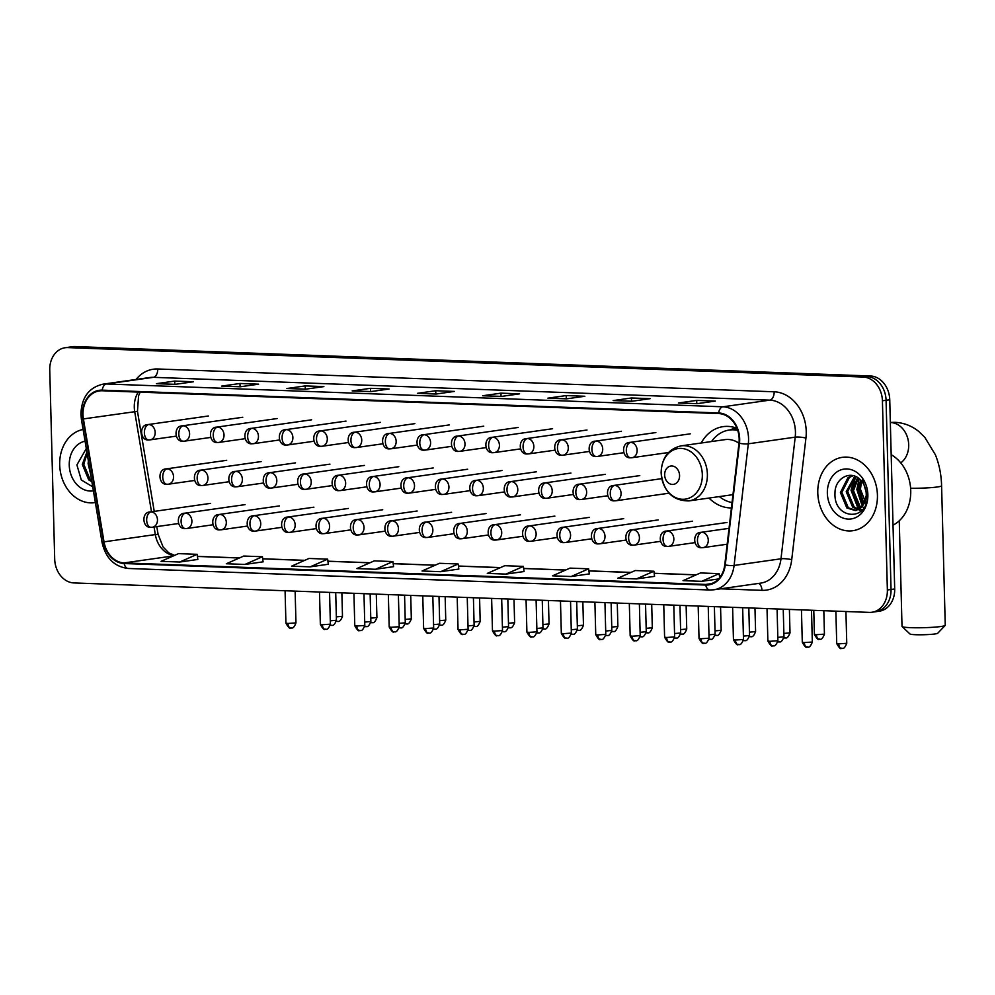 <?xml version="1.0" encoding="UTF-8"?>
<svg xmlns="http://www.w3.org/2000/svg" width="995" height="995" viewBox="0 0 995 995"><rect width="100%" height="100%" fill="white"/><g stroke="black" fill="none" stroke-linecap="round" stroke-linejoin="round"><path stroke-width="1.49" d="M709 498.047A40.919 32.773 -98.1 0 0 731.424 507.923M736.984 428.31A40.919 32.773 -98.1 0 0 723.154 426.631A40.919 32.773 -98.1 0 0 701.189 443.011M871.981 612.248L879.306 611.204A23.171 18.544 -98.1 0 0 894.692 588.953L889.741 399.766A23.171 18.544 -98.1 0 0 870.488 375.998L75.11 346.558A23.171 18.544 -98.1 0 0 72.461 346.695L68.804 347.218A23.171 18.544 -98.1 0 1 71.453 347.081A23.171 18.544 -98.1 0 0 68.804 347.218L65.135 347.74A23.171 18.544 -98.1 0 0 49.75 369.978L54.7 559.178A23.171 18.544 -98.1 0 0 73.953 582.933L869.332 612.385A23.171 18.544 -98.1 0 0 871.981 612.248A23.171 18.544 -98.1 0 0 887.366 589.998L882.416 400.798A23.171 18.544 -98.1 0 0 863.162 377.043L67.784 347.603A23.171 18.544 -98.1 0 0 65.135 347.74M863.162 377.043L866.832 376.52L71.453 347.081L866.832 376.52A23.171 18.544 -98.1 0 1 886.072 400.276A23.171 18.544 -98.1 0 0 866.832 376.52L870.488 375.998M887.366 589.998L891.035 589.475L886.072 400.276L891.035 589.475A23.171 18.544 -98.1 0 1 875.65 611.726A23.171 18.544 -98.1 0 0 891.035 589.475L894.692 588.953M59.688 464.852A37.064 29.676 -98.1 0 0 94.724 502.649A37.064 29.676 -98.1 0 0 95.358 502.55A37.064 29.676 -98.1 0 1 94.724 502.649A37.064 29.676 -98.1 0 1 59.688 464.852A37.064 29.676 -98.1 0 1 83.095 429.467A37.064 29.676 -98.1 0 0 59.688 464.852M817.778 492.911A37.064 29.676 -98.1 0 0 852.814 530.721A37.064 29.676 -98.1 0 0 877.428 495.124A37.064 29.676 -98.1 0 0 842.392 457.327A37.064 29.676 -98.1 0 0 817.778 492.911A37.064 29.676 -98.1 0 0 852.814 530.721A37.064 29.676 -98.1 0 0 877.428 495.124A37.064 29.676 -98.1 0 0 842.392 457.327A37.064 29.676 -98.1 0 0 817.778 492.911M82.995 414.641A24.713 19.788 81.9 0 1 99.4 390.911A24.713 19.788 81.9 0 1 102.236 390.761L718.651 413.572A24.713 19.788 81.9 0 1 738.986 443.185L724.77 564.824A24.713 19.788 81.9 0 1 708.552 584.289A24.713 19.788 81.9 0 1 705.716 584.438L124.151 562.909A24.713 19.788 81.9 0 1 104.027 541.852L83.406 418.92A24.713 19.788 81.9 0 1 82.995 414.641M82.498 414.616A25.323 20.286 -98.1 0 0 82.921 419.007L103.542 541.939A25.323 20.286 -98.1 0 0 124.164 563.531L705.741 585.06A25.323 20.286 -98.1 0 0 725.268 564.949L739.484 443.31A25.323 20.286 -98.1 0 0 718.639 412.962L102.211 390.139A25.323 20.286 -98.1 0 0 82.498 414.616M697.022 403.684L715.343 401.084L696.699 400.4L678.391 403L697.022 403.684M679.025 403A6.181 3.657 92.1 0 0 678.777 402.975A6.181 3.657 92.1 0 0 678.391 403M696.786 403.647L696.699 400.4M631.775 401.271L650.096 398.672L631.452 397.975L613.144 400.587L631.775 401.271M613.778 400.587A6.181 3.657 92.1 0 0 613.529 400.562A6.181 3.657 92.1 0 0 613.144 400.587M631.539 401.234L631.452 397.975M566.541 398.858L584.849 396.259L566.217 395.562L547.897 398.162L566.541 398.858M548.531 398.174A6.181 3.657 92.1 0 0 548.282 398.149A6.181 3.657 92.1 0 0 547.897 398.162M566.292 398.808L566.217 395.562M501.293 396.445L519.601 393.846L500.97 393.149L482.65 395.749L501.293 396.445M483.284 395.749A6.181 3.657 92.1 0 0 483.035 395.736A6.181 3.657 92.1 0 0 482.65 395.749M501.045 396.396L500.97 393.149M175.058 384.368L193.378 381.769L174.734 381.073L156.414 383.672L175.058 384.368M157.061 383.684A6.181 3.657 92.1 0 0 156.812 383.66A6.181 3.657 92.1 0 0 156.414 383.672M174.821 384.319L174.734 381.073M240.305 386.781L258.625 384.182L239.982 383.485L221.661 386.097L240.305 386.781M222.308 386.097A6.181 3.657 92.1 0 0 222.059 386.072A6.181 3.657 92.1 0 0 221.661 386.097M240.069 386.732L239.982 383.485M305.552 389.194L323.872 386.595L305.229 385.911L286.908 388.51L305.552 389.194M287.543 388.51A6.181 3.657 92.1 0 0 287.294 388.485A6.181 3.657 92.1 0 0 286.908 388.51M305.316 389.157L305.229 385.911M370.799 391.607L389.12 389.008L370.476 388.324L352.155 390.923L370.799 391.607M352.79 390.923A6.181 3.657 92.1 0 0 352.541 390.898A6.181 3.657 92.1 0 0 352.155 390.923M370.563 391.57L370.476 388.324M436.046 394.032L454.367 391.421L435.723 390.736L417.402 393.336L436.046 394.032M418.037 393.336A6.181 3.657 92.1 0 0 417.788 393.311A6.181 3.657 92.1 0 0 417.402 393.336M435.81 393.983L435.723 390.736M571.192 576.515L588.642 568.804L569.998 568.12L552.548 575.831L571.192 576.515L589.314 573.904M636.427 578.928L654.573 576.354L653.889 571.229L635.245 570.533L617.795 578.244L636.427 578.928L653.889 571.229M701.674 581.341L719.136 573.642L700.492 572.946L683.043 580.657L701.674 581.341L718.552 578.953M375.451 569.277L392.901 561.566L374.257 560.869L356.807 568.58L375.451 569.277L393.585 566.665M310.204 566.851L327.653 559.153L309.01 558.456L291.56 566.167L310.204 566.851L328.338 564.252M244.957 564.439L262.406 556.74L243.763 556.043L226.313 563.755L244.957 564.439L263.09 561.827M179.709 562.026L197.843 559.451L197.159 554.314L178.528 553.63L161.066 561.342L179.709 562.026L197.159 554.314M505.945 574.103L524.079 571.528L523.395 566.391L504.751 565.707L487.301 573.406L505.945 574.103L523.395 566.391M440.698 571.69L458.148 563.978L439.504 563.294L422.054 570.993L440.698 571.69L458.832 569.078M458.148 563.978L458.832 569.115M392.901 561.566L393.585 566.69M327.653 559.153L328.338 564.277M262.406 556.74L263.09 561.864M588.642 568.804L589.326 573.941M719.136 573.642L719.671 577.66M90.62 474.304L88.12 463.645L88.368 460.847M91.876 481.779L88.754 479.913L82.299 464.466L86.901 452.14M91.702 480.759L90.197 479.714L83.754 464.267L87.137 453.496M85.073 441.195A25.173 20.161 -98.1 0 0 69.252 465.212A25.173 20.161 -98.1 0 0 93.393 490.833M86.304 448.558L76.901 464.914L81.291 479.963L92.722 486.829M945.175 625.445L937.688 633.28A13.905 1.182 178.5 0 1 929.579 634.474A13.905 1.182 178.5 0 1 915.599 634.71A13.905 1.182 178.5 0 1 910.002 634.002L902.104 626.564A21.616 1.853 -1.5 0 0 910.811 627.671A21.616 1.853 -1.5 0 0 932.564 627.298A21.616 1.853 -1.5 0 0 945.175 625.445A21.616 1.853 -1.5 0 0 945.25 625.283L941.593 485.771A21.616 1.853 178.5 0 1 910.612 488.246M679.573 475.486A9.266 7.425 -98.1 0 0 671.874 465.983A9.266 7.425 -98.1 0 0 664.66 474.938A9.266 7.425 -98.1 0 0 672.359 484.441A9.266 7.425 -98.1 0 0 679.573 475.486M738.986 443.235A27.798 22.263 -98.1 0 0 724.994 439.628L681.102 445.859C668.317 448.907 661.663 457.949 661.128 472.986C663.416 491.567 672.682 500.871 688.913 500.908A27.798 22.263 -98.1 0 0 707.383 474.205A27.798 22.263 -98.1 0 0 681.102 445.859M737.73 430.375A36.678 29.365 -98.1 0 0 729.248 430.051A36.678 29.365 -98.1 0 0 711.524 441.544M737.531 429.765A36.678 29.365 -98.1 0 0 731.076 429.79L729.248 430.051M719.335 496.58A36.678 29.365 -98.1 0 0 732.046 502.55M688.913 500.908L732.817 494.677A27.798 22.263 -98.1 0 0 732.979 494.652M899.256 520.783L902.017 626.415A21.616 1.853 -1.5 0 0 902.104 626.564M893.025 525.161A38.606 30.92 -98.1 0 0 910.736 490.622A38.606 30.92 -98.1 0 0 891.184 454.69M863.386 504.714L857.852 490.05L860.663 480.15M864.008 503.644L859.294 489.838L861.483 481.07M860.862 507.86L858.474 506.331L852.031 490.871L857.566 477.575M861.521 507.214L859.929 506.119L853.486 490.672L858.312 478.085M862.578 509.515L858.909 509.788M858.15 509.689L852.665 507.151L846.21 491.704L854.804 476.182M861.844 509.602L859.605 509.49M858.847 509.328L854.12 506.952L847.665 491.493L855.451 476.443M863.237 504.938A17.45 13.98 -98.1 0 0 866.235 493.893A17.45 13.98 -98.1 0 0 861.036 480.573C851.67 469.142 834.855 477.799 834.992 492.973C833.462 519.838 868.038 521.927 867.354 495.796L862.366 479.304L866.782 494.179L863.237 504.938L859.916 508.632L855.302 510.547L846.844 507.985L840.402 492.525L847.989 477.6L853.001 475.635M856.023 510.423L848.3 507.773L841.857 492.326L849.444 477.389L853.237 475.685M866.222 503.992L860.451 489.279L861.521 481.107M827.355 493.271A25.173 20.161 -98.1 0 0 848.262 519.091A25.173 20.161 -98.1 0 0 867.864 494.764A25.173 20.161 -98.1 0 0 846.944 468.943A25.173 20.161 -98.1 0 0 827.355 493.271M861.322 510.895L859.929 509.826M859.17 509.142L851.757 490.149L855.7 476.555M860.949 511.243L859.046 509.801M858.411 509.216L851.036 490.249L854.842 476.854M863.76 507.935L862.939 507.052M862.304 506.293L856.844 489.428L859.182 478.769M75.11 346.558L67.784 347.603M889.741 399.766L882.416 400.798M138.268 392.092A24.713 19.788 -98.1 0 0 134.288 407.353A24.713 19.788 -98.1 0 0 134.698 411.631L151.489 511.753M136.041 379.468A38.606 30.92 81.9 0 1 157.745 368.983L774.16 391.794A7.724 4.577 -87.9 0 1 769.782 400.139L153.367 377.329A30.882 24.738 -98.1 0 0 149.822 377.503L102.933 384.169A30.882 24.738 81.9 0 1 106.465 383.983A7.724 4.577 92.1 0 0 102.211 390.139M774.16 391.794A38.606 30.92 81.9 0 1 806.236 431.407A38.606 30.92 81.9 0 1 805.938 438.061L791.721 559.7A38.606 30.92 81.9 0 1 761.959 590.346L720.616 588.816M795.44 431.83A30.882 24.738 -98.1 0 0 769.782 400.139L722.892 406.806A30.882 24.738 81.9 0 1 748.315 443.807L734.086 565.446A30.882 24.738 81.9 0 1 713.813 589.786L760.715 583.12A30.882 24.738 -98.1 0 0 780.988 558.792L795.204 437.153A30.882 24.738 -98.1 0 0 795.44 431.83M102.933 384.169C88.829 387.54 81.49 397.577 80.918 414.256L81.403 419.355L82.921 419.007M128.703 568.443A7.724 4.577 -87.9 0 1 128.218 568.468A7.724 4.577 -87.9 0 1 124.164 563.531M705.741 585.06A7.724 4.577 92.1 0 0 709.796 589.998L713.813 589.786M725.268 564.949A7.724 1.443 6.7 0 0 734.086 565.446L780.988 558.792A7.724 1.443 -173.3 0 1 791.721 559.7M81.403 419.355L102.025 542.287L103.542 541.939M739.484 443.31A7.724 1.443 6.7 0 0 748.315 443.807L795.204 437.153A7.724 1.443 -173.3 0 1 805.938 438.061M718.639 412.962A7.724 4.577 -87.9 0 1 722.892 406.806L106.465 383.983L153.367 377.329A7.724 4.577 -87.9 0 0 157.745 368.983M758.488 583.443A7.724 4.577 -87.9 0 1 761.959 590.346M705.716 584.438L711.313 583.642M83.406 418.92L137.459 411.333L154.237 511.368M104.027 541.852L155.319 534.564A24.713 19.788 -98.1 0 0 174.2 555.533M154.051 526.989L155.319 534.564L158.081 534.265L163.093 546.989L168.814 552.872L174.548 555.384M124.151 562.909L173.317 555.931M197.445 556.441L239.347 557.996M262.692 558.854L304.594 560.409M327.94 561.279L369.841 562.822M393.187 563.692L435.089 565.235M458.434 566.105L500.336 567.66M523.681 568.518L565.583 570.073M588.928 570.931L630.83 572.486M654.163 573.344L696.077 574.899M719.41 575.769L720.977 575.819M890.338 422.539A21.616 17.313 81.9 0 1 890.736 422.552A21.616 17.313 81.9 0 1 908.696 444.728A21.616 17.313 81.9 0 1 900.749 462.874M702.321 474.603A25.534 20.447 -98.1 0 0 681.102 448.409A25.534 20.447 -98.1 0 0 661.215 473.085A25.534 20.447 -98.1 0 0 682.433 499.279A25.534 20.447 -98.1 0 0 702.321 474.603M737.158 428.758A37.026 29.651 -98.1 0 0 730.342 429.902M148.765 424.529A7.724 6.181 -98.1 0 0 147.882 424.579C138.939 424.529 139.909 440.959 148.678 439.939A7.724 4.577 -87.9 0 1 144.387 432.875A7.724 4.577 92.1 0 1 148.765 424.529A7.724 6.181 -98.1 0 1 155.183 432.452A7.724 6.181 -98.1 0 1 150.046 439.865L148.678 439.939A7.724 4.577 -87.9 0 0 149.163 439.914A7.724 6.181 -98.1 0 0 150.046 439.865L176.14 436.158M337.603 621.427A5.025 2.973 -87.9 0 1 337.28 621.44A5.025 2.973 -87.9 0 1 336.372 621.166M341.87 592.858L342.491 616.303L336.347 616.875M183.192 425.81A7.724 6.181 -98.1 0 0 182.309 425.848C173.366 425.798 174.336 442.228 183.105 441.208A7.724 4.577 -87.9 0 1 178.814 434.143A7.724 4.577 92.1 0 1 183.192 425.81A7.724 6.181 -98.1 0 1 189.61 433.733A7.724 6.181 -98.1 0 1 184.473 441.146L183.105 441.208A7.724 4.577 -87.9 0 0 183.59 441.183A7.724 6.181 -98.1 0 0 184.473 441.146L210.567 437.439M372.03 622.708A5.025 2.973 -87.9 0 1 371.707 622.721A5.025 2.973 -87.9 0 1 370.799 622.435M376.297 594.127L376.918 617.572L370.774 618.156M217.619 427.079A7.724 6.181 -98.1 0 0 216.736 427.129C207.793 427.079 208.763 443.509 217.532 442.489A7.724 4.577 -87.9 0 1 213.241 435.424A7.724 4.577 92.1 0 1 217.619 427.079A7.724 6.181 -98.1 0 1 224.024 435.002A7.724 6.181 -98.1 0 1 218.9 442.414L217.532 442.489A7.724 4.577 -87.9 0 0 218.017 442.464A7.724 6.181 -98.1 0 0 218.9 442.414L244.994 438.708M406.457 623.977A5.025 2.973 -87.9 0 1 406.134 623.989A5.025 2.973 -87.9 0 1 405.226 623.716M410.724 595.408L411.333 618.84L405.201 619.425M252.046 428.36A7.724 6.181 -98.1 0 0 251.15 428.397C242.22 428.347 243.19 444.777 251.959 443.758A7.724 4.577 -87.9 0 1 247.668 436.693A7.724 4.577 92.1 0 1 252.046 428.36A7.724 6.181 -98.1 0 1 258.451 436.27A7.724 6.181 -98.1 0 1 253.327 443.695L251.959 443.758A7.724 4.577 -87.9 0 0 252.444 443.733A7.724 6.181 -98.1 0 0 253.327 443.695L279.421 439.989M440.872 625.246A5.025 2.973 -87.9 0 1 440.561 625.27A5.025 2.973 -87.9 0 1 439.653 624.984M445.151 596.677L445.76 620.121L439.628 620.693M286.46 429.629A7.724 6.181 -98.1 0 0 285.577 429.678C276.635 429.629 277.617 446.046 286.386 445.039A7.724 4.577 -87.9 0 1 282.082 437.974A7.724 4.577 92.1 0 1 286.46 429.629A7.724 6.181 -98.1 0 1 292.878 437.551A7.724 6.181 -98.1 0 1 287.754 444.964L286.386 445.039A7.724 4.577 -87.9 0 0 286.871 445.014A7.724 6.181 -98.1 0 0 287.754 444.964L313.848 441.258M475.299 626.527A5.025 2.973 -87.9 0 1 474.988 626.539A5.025 2.973 -87.9 0 1 474.08 626.265M479.578 597.958L480.187 621.39L474.043 621.974M320.887 430.91A7.724 6.181 -98.1 0 0 320.004 430.947C311.062 430.897 312.044 447.327 320.8 446.307A7.724 4.577 -87.9 0 1 316.509 439.243A7.724 4.577 92.1 0 1 320.887 430.91A7.724 6.181 -98.1 0 1 327.305 438.82A7.724 6.181 -98.1 0 1 322.181 446.245L320.8 446.307A7.724 4.577 -87.9 0 0 321.298 446.282A7.724 6.181 -98.1 0 0 322.181 446.245L348.275 442.539M509.726 627.795A5.025 2.973 -87.9 0 1 509.415 627.82A5.025 2.973 -87.9 0 1 508.495 627.534M514.005 599.226L514.614 622.671L508.47 623.243M355.315 432.178A7.724 6.181 -98.1 0 0 354.431 432.228C345.489 432.166 346.459 448.596 355.227 447.588A7.724 4.577 -87.9 0 1 350.937 440.524A7.724 4.577 92.1 0 1 355.315 432.178A7.724 6.181 -98.1 0 1 361.732 440.101A7.724 6.181 -98.1 0 1 356.608 447.514L355.227 447.588A7.724 4.577 -87.9 0 0 355.712 447.563A7.724 6.181 -98.1 0 0 356.608 447.514L382.689 443.807M544.153 629.076A5.025 2.973 -87.9 0 1 543.83 629.089A5.025 2.973 -87.9 0 1 542.922 628.815M548.419 600.507L549.041 623.94L542.897 624.524M389.741 433.447A7.724 6.181 -98.1 0 0 388.858 433.497C379.916 433.447 380.886 449.877 389.654 448.857A7.724 4.577 -87.9 0 1 385.363 441.792A7.724 4.577 92.1 0 1 389.741 433.447A7.724 6.181 -98.1 0 1 396.159 441.37A7.724 6.181 -98.1 0 1 391.023 448.782L389.654 448.857A7.724 4.577 -87.9 0 0 390.139 448.832A7.724 6.181 -98.1 0 0 391.023 448.782L417.116 445.088M578.58 630.345A5.025 2.973 -87.9 0 1 578.257 630.37A5.025 2.973 -87.9 0 1 577.349 630.084M582.846 601.776L583.468 625.221L577.324 625.793M424.168 434.728A7.724 6.181 -98.1 0 0 423.285 434.778C414.343 434.715 415.313 451.145 424.081 450.138A7.724 4.577 -87.9 0 1 419.79 443.073A7.724 4.577 92.1 0 1 424.168 434.728A7.724 6.181 -98.1 0 1 430.586 442.651A7.724 6.181 -98.1 0 1 425.45 450.063L424.081 450.138A7.724 4.577 -87.9 0 0 424.566 450.113A7.724 6.181 -98.1 0 0 425.45 450.063L451.543 446.357M613.007 631.626A5.025 2.973 -87.9 0 1 612.684 631.638A5.025 2.973 -87.9 0 1 611.776 631.365M617.273 603.045L617.883 626.489L611.751 627.074M458.596 435.997A7.724 6.181 -98.1 0 0 457.7 436.046C448.77 435.997 449.74 452.426 458.508 451.407A7.724 4.577 -87.9 0 1 454.217 444.342A7.724 4.577 92.1 0 1 458.596 435.997A7.724 6.181 -98.1 0 1 465.001 443.919A7.724 6.181 -98.1 0 1 459.877 451.332L458.508 451.407A7.724 4.577 -87.9 0 0 458.993 451.382A7.724 6.181 -98.1 0 0 459.877 451.332L485.97 447.626M647.422 632.895A5.025 2.973 -87.9 0 1 647.111 632.907A5.025 2.973 -87.9 0 1 646.203 632.633M651.7 604.326L652.31 627.77L646.178 628.342M493.01 437.278A7.724 6.181 -98.1 0 0 492.127 437.315C483.197 437.265 484.167 453.695 492.935 452.688A7.724 4.577 -87.9 0 1 488.632 445.611A7.724 4.577 92.1 0 1 493.01 437.278A7.724 6.181 -98.1 0 1 499.428 445.2A7.724 6.181 -98.1 0 1 494.304 452.613L492.935 452.688A7.724 4.577 -87.9 0 0 493.421 452.65A7.724 6.181 -98.1 0 0 494.304 452.613L520.397 448.907M681.849 634.176A5.025 2.973 -87.9 0 1 681.538 634.188A5.025 2.973 -87.9 0 1 680.63 633.902M686.127 605.594L686.737 629.039L680.592 629.624M527.437 438.546A7.724 6.181 -98.1 0 0 526.554 438.596C517.611 438.546 518.594 454.976 527.35 453.956A7.724 4.577 -87.9 0 1 523.059 446.892A7.724 4.577 92.1 0 1 527.437 438.546A7.724 6.181 -98.1 0 1 533.855 446.469A7.724 6.181 -98.1 0 1 528.731 453.882L527.35 453.956A7.724 4.577 -87.9 0 0 527.847 453.931A7.724 6.181 -98.1 0 0 528.731 453.882L554.824 450.175M716.276 635.444A5.025 2.973 -87.9 0 1 715.965 635.457A5.025 2.973 -87.9 0 1 715.044 635.183M720.554 606.875L721.164 630.32L715.019 630.892M561.864 439.827A7.724 6.181 -98.1 0 0 560.981 439.865C552.038 439.815 553.009 456.245 561.777 455.225A7.724 4.577 -87.9 0 1 557.486 448.16A7.724 4.577 92.1 0 1 561.864 439.827A7.724 6.181 -98.1 0 1 568.282 447.75A7.724 6.181 -98.1 0 1 563.158 455.163L561.777 455.225A7.724 4.577 -87.9 0 0 562.262 455.2A7.724 6.181 -98.1 0 0 563.158 455.163L589.239 451.456M750.703 636.713A5.025 2.973 -87.9 0 1 750.379 636.738A5.025 2.973 -87.9 0 1 749.471 636.452M754.969 608.144L755.591 631.589L749.446 632.173M596.291 441.096A7.724 6.181 -98.1 0 0 595.408 441.146C586.465 441.096 587.436 457.513 596.204 456.506A7.724 4.577 -87.9 0 1 591.913 449.441A7.724 4.577 92.1 0 1 596.291 441.096A7.724 6.181 -98.1 0 1 602.709 449.019A7.724 6.181 -98.1 0 1 597.572 456.431L596.204 456.506A7.724 4.577 -87.9 0 0 596.689 456.481A7.724 6.181 -98.1 0 0 597.572 456.431L623.666 452.725M785.13 637.994A5.025 2.973 -87.9 0 1 784.806 638.006A5.025 2.973 -87.9 0 1 783.898 637.733M789.396 609.425L790.018 632.857L783.873 633.442M630.718 442.377A7.724 6.181 -98.1 0 0 629.835 442.414C620.892 442.365 621.863 458.794 630.631 457.775A7.724 4.577 -87.9 0 1 626.34 450.71A7.724 4.577 92.1 0 1 630.718 442.377A7.724 6.181 -98.1 0 1 637.136 450.287A7.724 6.181 -98.1 0 1 631.999 457.712L630.631 457.775A7.724 4.577 -87.9 0 0 631.116 457.75A7.724 6.181 -98.1 0 0 631.999 457.712L668.466 452.526M816.447 634.686L814.407 634.4C819.171 642.919 819.096 637.857 819.233 639.287A5.025 2.973 -87.9 0 1 816.447 634.686L824.432 634.138L823.823 610.694M819.557 639.263A5.025 2.973 -87.9 0 1 819.233 639.287L819.93 639.263C819.47 638.504 821.547 641.651 824.432 634.138M331.546 625.37A5.025 2.973 -87.9 0 1 331.235 625.382A5.025 2.973 -87.9 0 1 330.328 625.109M167.123 468.856A7.724 6.181 -98.1 0 0 166.24 468.894C157.297 468.844 158.267 485.274 167.036 484.267A7.724 4.577 -87.9 0 1 162.745 477.19A7.724 4.577 92.1 0 1 167.123 468.856A7.724 6.181 -98.1 0 1 173.54 476.779A7.724 6.181 -98.1 0 1 168.404 484.192L167.036 484.267A7.724 4.577 -87.9 0 0 167.521 484.242A7.724 6.181 -98.1 0 0 168.404 484.192L194.498 480.485M335.713 592.622L336.434 620.233L330.29 620.818M365.973 626.639A5.025 2.973 -87.9 0 1 365.662 626.663A5.025 2.973 -87.9 0 1 364.742 626.377M201.55 470.125A7.724 6.181 -98.1 0 0 200.667 470.175C191.724 470.125 192.694 486.555 201.463 485.535A7.724 4.577 -87.9 0 1 197.172 478.471A7.724 4.577 92.1 0 1 201.55 470.125A7.724 6.181 -98.1 0 1 207.967 478.048A7.724 6.181 -98.1 0 1 202.831 485.46L201.463 485.535A7.724 4.577 -87.9 0 0 201.948 485.51A7.724 6.181 -98.1 0 0 202.831 485.46L228.925 481.754M370.14 593.903L370.861 621.514L364.717 622.086M400.4 627.92A5.025 2.973 -87.9 0 1 400.077 627.932A5.025 2.973 -87.9 0 1 399.169 627.658M235.977 471.406A7.724 6.181 -98.1 0 0 235.081 471.443C226.151 471.394 227.121 487.824 235.89 486.804A7.724 4.577 -87.9 0 1 231.599 479.739A7.724 4.577 92.1 0 1 235.977 471.406A7.724 6.181 -98.1 0 1 242.382 479.329A7.724 6.181 -98.1 0 1 237.258 486.742L235.89 486.804A7.724 4.577 -87.9 0 0 236.375 486.779A7.724 6.181 -98.1 0 0 237.258 486.742L263.352 483.035M404.567 595.172L405.288 622.783L399.144 623.367M434.827 629.188A5.025 2.973 -87.9 0 1 434.504 629.213A5.025 2.973 -87.9 0 1 433.596 628.927M270.391 472.675A7.724 6.181 -98.1 0 0 269.508 472.724C260.578 472.675 261.548 489.092 270.317 488.085A7.724 4.577 -87.9 0 1 266.013 481.02A7.724 4.577 92.1 0 1 270.391 472.675A7.724 6.181 -98.1 0 1 276.809 480.597A7.724 6.181 -98.1 0 1 271.685 488.01L270.317 488.085A7.724 4.577 -87.9 0 0 270.802 488.06A7.724 6.181 -98.1 0 0 271.685 488.01L297.779 484.304M438.994 596.453L439.715 624.064L433.571 624.636M469.254 630.469A5.025 2.973 -87.9 0 1 468.931 630.482A5.025 2.973 -87.9 0 1 468.023 630.208M304.818 473.956A7.724 6.181 -98.1 0 0 303.935 473.993C294.993 473.943 295.975 490.373 304.731 489.353A7.724 4.577 -87.9 0 1 300.44 482.289A7.724 4.577 92.1 0 1 304.818 473.956A7.724 6.181 -98.1 0 1 311.236 481.866A7.724 6.181 -98.1 0 1 306.112 489.291L304.731 489.353A7.724 4.577 -87.9 0 0 305.229 489.329A7.724 6.181 -98.1 0 0 306.112 489.291L332.206 485.585M473.409 597.721L474.13 625.333L467.998 625.917M503.669 631.738A5.025 2.973 -87.9 0 1 503.358 631.75A5.025 2.973 -87.9 0 1 502.45 631.477M339.245 475.224A7.724 6.181 -98.1 0 0 338.362 475.274C329.42 475.224 330.39 491.642 339.158 490.635A7.724 4.577 -87.9 0 1 334.867 483.57A7.724 4.577 92.1 0 1 339.245 475.224A7.724 6.181 -98.1 0 1 345.663 483.147A7.724 6.181 -98.1 0 1 340.539 490.56L339.158 490.635A7.724 4.577 -87.9 0 0 339.643 490.61A7.724 6.181 -98.1 0 0 340.539 490.56L366.62 486.853M507.836 599.002L508.557 626.614L502.425 627.186M538.096 633.019A5.025 2.973 -87.9 0 1 537.785 633.031A5.025 2.973 -87.9 0 1 536.877 632.745M373.672 476.493A7.724 6.181 -98.1 0 0 372.789 476.543C363.847 476.493 364.817 492.923 373.585 491.903A7.724 4.577 -87.9 0 1 369.294 484.839A7.724 4.577 92.1 0 1 373.672 476.493A7.724 6.181 -98.1 0 1 380.09 484.416A7.724 6.181 -98.1 0 1 374.953 491.841L373.585 491.903A7.724 4.577 -87.9 0 0 374.07 491.878A7.724 6.181 -98.1 0 0 374.953 491.841L401.047 488.135M542.263 600.271L542.984 627.882L536.852 628.467M572.523 634.288A5.025 2.973 -87.9 0 1 572.212 634.3A5.025 2.973 -87.9 0 1 571.292 634.026M408.099 477.774A7.724 6.181 -98.1 0 0 407.216 477.824C398.274 477.762 399.244 494.192 408.012 493.184A7.724 4.577 -87.9 0 1 403.721 486.12A7.724 4.577 92.1 0 1 408.099 477.774A7.724 6.181 -98.1 0 1 414.517 485.697A7.724 6.181 -98.1 0 1 409.38 493.11L408.012 493.184A7.724 4.577 -87.9 0 0 408.497 493.159A7.724 6.181 -98.1 0 0 409.38 493.11L435.474 489.403M576.69 601.552L577.411 629.163L571.267 629.736M606.95 635.569A5.025 2.973 -87.9 0 1 606.639 635.581A5.025 2.973 -87.9 0 1 605.719 635.295M442.526 479.043A7.724 6.181 -98.1 0 0 441.643 479.092C432.701 479.043 433.671 495.473 442.439 494.453A7.724 4.577 -87.9 0 1 438.148 487.388A7.724 4.577 92.1 0 1 442.526 479.043A7.724 6.181 -98.1 0 1 448.932 486.965A7.724 6.181 -98.1 0 1 443.807 494.378L442.439 494.453A7.724 4.577 -87.9 0 0 442.924 494.428A7.724 6.181 -98.1 0 0 443.807 494.378L469.901 490.684M611.117 602.821L611.838 630.432L605.694 631.017M641.377 636.837A5.025 2.973 -87.9 0 1 641.054 636.85A5.025 2.973 -87.9 0 1 640.146 636.576M476.941 480.324A7.724 6.181 -98.1 0 0 476.058 480.374C467.128 480.311 468.098 496.741 476.866 495.734A7.724 4.577 -87.9 0 1 472.563 488.657A7.724 4.577 92.1 0 1 476.941 480.324A7.724 6.181 -98.1 0 1 483.359 488.246A7.724 6.181 -98.1 0 1 478.234 495.659L476.866 495.734A7.724 4.577 -87.9 0 0 477.351 495.709A7.724 6.181 -98.1 0 0 478.234 495.659L504.328 491.953M645.544 604.102L646.265 631.701L640.121 632.285M675.804 638.106A5.025 2.973 -87.9 0 1 675.481 638.131A5.025 2.973 -87.9 0 1 674.573 637.845M511.368 481.592A7.724 6.181 -98.1 0 0 510.485 481.642C501.542 481.592 502.525 498.022 511.293 497.002A7.724 4.577 -87.9 0 1 506.99 489.938A7.724 4.577 92.1 0 1 511.368 481.592A7.724 6.181 -98.1 0 1 517.786 489.515A7.724 6.181 -98.1 0 1 512.661 496.928L511.293 497.002A7.724 4.577 -87.9 0 0 511.778 496.978A7.724 6.181 -98.1 0 0 512.661 496.928L538.755 493.221M679.958 605.37L680.692 632.982L674.548 633.554M710.219 639.387A5.025 2.973 -87.9 0 1 709.908 639.399A5.025 2.973 -87.9 0 1 709 639.126M545.795 482.873A7.724 6.181 -98.1 0 0 544.912 482.911C535.969 482.861 536.952 499.291 545.708 498.284A7.724 4.577 -87.9 0 1 541.417 491.207A7.724 4.577 92.1 0 1 545.795 482.873A7.724 6.181 -98.1 0 1 552.213 490.796A7.724 6.181 -98.1 0 1 547.088 498.209L545.708 498.284A7.724 4.577 -87.9 0 0 546.205 498.246A7.724 6.181 -98.1 0 0 547.088 498.209L573.17 494.503M714.385 606.639L715.106 634.25L708.975 634.835M744.646 640.656A5.025 2.973 -87.9 0 1 744.335 640.68A5.025 2.973 -87.9 0 1 743.427 640.394M580.222 484.142A7.724 6.181 -98.1 0 0 579.339 484.192C570.396 484.142 571.366 500.572 580.135 499.552A7.724 4.577 -87.9 0 1 575.844 492.488A7.724 4.577 92.1 0 1 580.222 484.142A7.724 6.181 -98.1 0 1 586.64 492.065A7.724 6.181 -98.1 0 1 581.503 499.478L580.135 499.552A7.724 4.577 -87.9 0 0 580.62 499.527A7.724 6.181 -98.1 0 0 581.503 499.478L607.597 495.771M748.812 607.92L749.533 635.531L743.402 636.103M779.073 641.937A5.025 2.973 -87.9 0 1 778.762 641.949A5.025 2.973 -87.9 0 1 777.854 641.675M614.649 485.423A7.724 6.181 -98.1 0 0 613.766 485.46C604.823 485.411 605.793 501.841 614.562 500.821A7.724 4.577 -87.9 0 1 610.271 493.756A7.724 4.577 92.1 0 1 614.649 485.423A7.724 6.181 -98.1 0 1 621.067 493.346A7.724 6.181 -98.1 0 1 615.93 500.759L614.562 500.821A7.724 4.577 -87.9 0 0 615.047 500.796A7.724 6.181 -98.1 0 0 615.93 500.759L669.038 493.209M783.239 609.189L783.961 636.8L777.816 637.385M287.965 623.455L285.926 623.168C290.702 631.688 290.627 626.614 290.751 628.056A5.025 2.973 -87.9 0 1 287.965 623.455L295.963 622.907L295.129 591.129M291.075 628.032A5.025 2.973 -87.9 0 1 290.751 628.056L291.46 628.032C290.988 627.273 293.077 630.42 295.963 622.907M151.053 511.903A7.724 6.181 -98.1 0 0 150.17 511.952C141.228 511.89 142.198 528.32 150.966 527.313A7.724 4.577 -87.9 0 1 146.675 520.248A7.724 4.577 92.1 0 1 151.053 511.903A7.724 6.181 -98.1 0 1 157.471 519.825A7.724 6.181 -98.1 0 1 152.334 527.238L150.966 527.313A7.724 4.577 -87.9 0 0 151.451 527.288A7.724 6.181 -98.1 0 0 152.334 527.238L178.428 523.532M322.392 624.736L320.353 624.437C325.129 632.957 325.042 627.895 325.178 629.325A5.025 2.973 -87.9 0 1 322.392 624.736L330.39 624.176L329.556 592.398M325.502 629.313A5.025 2.973 -87.9 0 1 325.178 629.325L325.887 629.3C325.415 628.541 327.492 631.701 330.39 624.176M185.48 513.171A7.724 6.181 -98.1 0 0 184.597 513.221C175.655 513.171 176.625 529.601 185.393 528.581A7.724 4.577 -87.9 0 1 181.102 521.517A7.724 4.577 92.1 0 1 185.48 513.171A7.724 6.181 -98.1 0 1 191.898 521.094A7.724 6.181 -98.1 0 1 186.761 528.507L185.393 528.581A7.724 4.577 -87.9 0 0 185.878 528.556A7.724 6.181 -98.1 0 0 186.761 528.507L212.855 524.8M356.819 626.004L354.78 625.718C359.543 634.238 359.469 629.163 359.605 630.606A5.025 2.973 -87.9 0 1 356.819 626.004L364.804 625.457L363.971 593.679M359.929 630.581A5.025 2.973 -87.9 0 1 359.605 630.606L360.302 630.581C359.842 629.823 361.919 632.969 364.804 625.457M219.907 514.452A7.724 6.181 -98.1 0 0 219.024 514.49C210.082 514.44 211.052 530.87 219.82 529.862A7.724 4.577 -87.9 0 1 215.529 522.785A7.724 4.577 92.1 0 1 219.907 514.452A7.724 6.181 -98.1 0 1 226.313 522.375A7.724 6.181 -98.1 0 1 221.188 529.788L219.82 529.862A7.724 4.577 -87.9 0 0 220.305 529.825A7.724 6.181 -98.1 0 0 221.188 529.788L247.282 526.081M391.234 627.285L389.194 626.987C393.97 635.506 393.896 630.444 394.032 631.875A5.025 2.973 -87.9 0 1 391.234 627.285L399.231 626.726L398.398 594.948M394.343 631.862A5.025 2.973 -87.9 0 1 394.032 631.875L394.729 631.85C394.256 631.091 396.346 634.25 399.231 626.726M254.322 515.721A7.724 6.181 -98.1 0 0 253.439 515.771C244.509 515.721 245.479 532.151 254.247 531.131A7.724 4.577 -87.9 0 1 249.944 524.067A7.724 4.577 92.1 0 1 254.322 515.721A7.724 6.181 -98.1 0 1 260.74 523.644A7.724 6.181 -98.1 0 1 255.615 531.056L254.247 531.131A7.724 4.577 -87.9 0 0 254.732 531.106A7.724 6.181 -98.1 0 0 255.615 531.056L281.709 527.35M425.661 628.554L423.621 628.268C428.397 636.788 428.323 631.713 428.459 633.143A5.025 2.973 -87.9 0 1 425.661 628.554L433.658 628.007L432.825 596.216M428.77 633.131A5.025 2.973 -87.9 0 1 428.459 633.143L429.156 633.131C428.683 632.372 430.773 635.519 433.658 628.007M288.749 517.002A7.724 6.181 -98.1 0 0 287.866 517.039C278.923 516.99 279.906 533.419 288.674 532.4A7.724 4.577 -87.9 0 1 284.371 525.335A7.724 4.577 92.1 0 1 288.749 517.002A7.724 6.181 -98.1 0 1 295.167 524.925A7.724 6.181 -98.1 0 1 290.042 532.337L288.674 532.4A7.724 4.577 -87.9 0 0 289.159 532.375A7.724 6.181 -98.1 0 0 290.042 532.337L316.136 528.631M460.088 629.835L458.048 629.536C462.824 638.056 462.75 632.994 462.886 634.424A5.025 2.973 -87.9 0 1 460.088 629.835L468.085 629.275L467.252 597.497M463.197 634.412A5.025 2.973 -87.9 0 1 462.886 634.424L463.583 634.4C463.11 633.641 465.2 636.788 468.085 629.275M323.176 518.271A7.724 6.181 -98.1 0 0 322.293 518.32C313.35 518.271 314.333 534.688 323.089 533.681A7.724 4.577 -87.9 0 1 318.798 526.616A7.724 4.577 92.1 0 1 323.176 518.271A7.724 6.181 -98.1 0 1 329.594 526.193A7.724 6.181 -98.1 0 1 324.469 533.606L323.089 533.681A7.724 4.577 -87.9 0 0 323.586 533.656A7.724 6.181 -98.1 0 0 324.469 533.606L350.563 529.9M494.515 631.104L492.475 630.818C497.251 639.337 497.177 634.263 497.301 635.693A5.025 2.973 -87.9 0 1 494.515 631.104L502.512 630.556L501.679 598.766M497.624 635.681A5.025 2.973 -87.9 0 1 497.301 635.693L498.01 635.668C497.537 634.922 499.627 638.069 502.512 630.556M357.603 519.552A7.724 6.181 -98.1 0 0 356.72 519.589C347.777 519.539 348.747 535.969 357.516 534.949A7.724 4.577 -87.9 0 1 353.225 527.885A7.724 4.577 92.1 0 1 357.603 519.552A7.724 6.181 -98.1 0 1 364.021 527.462A7.724 6.181 -98.1 0 1 358.884 534.887L357.516 534.949A7.724 4.577 -87.9 0 0 358.001 534.924A7.724 6.181 -98.1 0 0 358.884 534.887L384.978 531.181M528.942 632.385L526.902 632.086C531.678 640.606 531.591 635.544 531.728 636.974A5.025 2.973 -87.9 0 1 528.942 632.385L536.939 631.825L536.106 600.047M532.051 636.949A5.025 2.973 -87.9 0 1 531.728 636.974L532.437 636.949C531.964 636.191 534.041 639.337 536.939 631.825M392.03 520.82A7.724 6.181 -98.1 0 0 391.147 520.87C382.204 520.82 383.174 537.238 391.943 536.23A7.724 4.577 -87.9 0 1 387.652 529.166A7.724 4.577 92.1 0 1 392.03 520.82A7.724 6.181 -98.1 0 1 398.448 528.743A7.724 6.181 -98.1 0 1 393.311 536.156L391.943 536.23A7.724 4.577 -87.9 0 0 392.428 536.205A7.724 6.181 -98.1 0 0 393.311 536.156L419.405 532.449M563.369 633.653L561.329 633.367C566.093 641.875 566.018 636.812 566.155 638.243A5.025 2.973 -87.9 0 1 563.369 633.653L571.354 633.094L570.533 601.316M566.478 638.23A5.025 2.973 -87.9 0 1 566.155 638.243L566.851 638.218C566.391 637.459 568.468 640.618 571.354 633.094M426.457 522.089A7.724 6.181 -98.1 0 0 425.574 522.139C416.631 522.089 417.601 538.519 426.37 537.499A7.724 4.577 -87.9 0 1 422.079 530.434A7.724 4.577 92.1 0 1 426.457 522.089A7.724 6.181 -98.1 0 1 432.862 530.012A7.724 6.181 -98.1 0 1 427.738 537.437L426.37 537.499A7.724 4.577 -87.9 0 0 426.855 537.474A7.724 6.181 -98.1 0 0 427.738 537.437L453.832 533.73M597.796 634.922L595.744 634.636C600.52 643.156 600.445 638.093 600.582 639.524A5.025 2.973 -87.9 0 1 597.796 634.922L605.781 634.375L604.948 602.597M600.893 639.499A5.025 2.973 -87.9 0 1 600.582 639.524L601.279 639.499C600.806 638.74 602.895 641.887 605.781 634.375M460.884 523.37A7.724 6.181 -98.1 0 0 459.988 523.42C451.058 523.358 452.028 539.787 460.797 538.78A7.724 4.577 -87.9 0 1 456.494 531.716A7.724 4.577 92.1 0 1 460.884 523.37A7.724 6.181 -98.1 0 1 467.289 531.293A7.724 6.181 -98.1 0 1 462.165 538.705L460.797 538.78A7.724 4.577 -87.9 0 0 461.282 538.755A7.724 6.181 -98.1 0 0 462.165 538.705L488.259 534.999M632.211 636.203L630.171 635.904C634.947 644.424 634.872 639.362 635.009 640.792A5.025 2.973 -87.9 0 1 632.211 636.203L640.208 635.643L639.375 603.865M635.32 640.78A5.025 2.973 -87.9 0 1 635.009 640.792L635.705 640.768C635.233 640.009 637.322 643.168 640.208 635.643M495.299 524.639A7.724 6.181 -98.1 0 0 494.415 524.688C485.473 524.639 486.455 541.069 495.224 540.049A7.724 4.577 -87.9 0 1 490.921 532.984A7.724 4.577 92.1 0 1 495.299 524.639A7.724 6.181 -98.1 0 1 501.716 532.561A7.724 6.181 -98.1 0 1 496.592 539.974L495.224 540.049A7.724 4.577 -87.9 0 0 495.709 540.024A7.724 6.181 -98.1 0 0 496.592 539.974L522.686 536.28M666.638 637.472L664.598 637.186C669.374 645.705 669.299 640.631 669.436 642.073A5.025 2.973 -87.9 0 1 666.638 637.472L674.635 636.924L673.802 605.147M669.747 642.049A5.025 2.973 -87.9 0 1 669.436 642.073L670.132 642.049C669.66 641.29 671.749 644.437 674.635 636.924M529.726 525.92A7.724 6.181 -98.1 0 0 528.842 525.969C519.9 525.907 520.882 542.337 529.638 541.33A7.724 4.577 -87.9 0 1 525.348 534.253A7.724 4.577 92.1 0 1 529.726 525.92A7.724 6.181 -98.1 0 1 536.143 533.842A7.724 6.181 -98.1 0 1 531.019 541.255L529.638 541.33A7.724 4.577 -87.9 0 0 530.136 541.305A7.724 6.181 -98.1 0 0 531.019 541.255L557.113 537.549M701.065 638.753L699.025 638.454C703.801 646.974 703.726 641.912 703.851 643.342A5.025 2.973 -87.9 0 1 701.065 638.753L709.062 638.193L708.229 606.415M704.174 643.33A5.025 2.973 -87.9 0 1 703.851 643.342L704.559 643.317C704.087 642.559 706.176 645.718 709.062 638.193M564.153 527.188A7.724 6.181 -98.1 0 0 563.269 527.238C554.327 527.188 555.297 543.618 564.065 542.598A7.724 4.577 -87.9 0 1 559.775 535.534A7.724 4.577 92.1 0 1 564.153 527.188A7.724 6.181 -98.1 0 1 570.57 535.111A7.724 6.181 -98.1 0 1 565.446 542.524L564.065 542.598A7.724 4.577 -87.9 0 0 564.551 542.573A7.724 6.181 -98.1 0 0 565.446 542.524L591.528 538.817M735.492 640.021L733.452 639.735C738.228 648.255 738.153 643.18 738.278 644.623A5.025 2.973 -87.9 0 1 735.492 640.021L743.489 639.474L742.656 607.696M738.601 644.598A5.025 2.973 -87.9 0 1 738.278 644.623L738.986 644.598C738.514 643.84 740.591 646.986 743.489 639.474M598.58 528.469A7.724 6.181 -98.1 0 0 597.697 528.507C588.754 528.457 589.724 544.887 598.492 543.879A7.724 4.577 -87.9 0 1 594.202 536.803A7.724 4.577 92.1 0 1 598.58 528.469A7.724 6.181 -98.1 0 1 604.997 536.392A7.724 6.181 -98.1 0 1 599.861 543.805L598.492 543.879A7.724 4.577 -87.9 0 0 598.978 543.842A7.724 6.181 -98.1 0 0 599.861 543.805L625.954 540.098M769.919 641.302L767.879 641.004C772.642 649.524 772.568 644.461 772.705 645.892A5.025 2.973 -87.9 0 1 769.919 641.302L777.903 640.743L777.083 608.965M773.028 645.879A5.025 2.973 -87.9 0 1 772.705 645.892L773.401 645.867C772.941 645.108 775.018 648.255 777.903 640.743M633.007 529.738A7.724 6.181 -98.1 0 0 632.123 529.788C623.181 529.738 624.151 546.168 632.919 545.148A7.724 4.577 -87.9 0 1 628.629 538.084A7.724 4.577 92.1 0 1 633.007 529.738A7.724 6.181 -98.1 0 1 639.424 537.661A7.724 6.181 -98.1 0 1 634.288 545.073L632.919 545.148A7.724 4.577 -87.9 0 0 633.405 545.123A7.724 6.181 -98.1 0 0 634.288 545.073L660.381 541.367M804.346 642.571L802.293 642.285C807.069 650.805 806.995 645.73 807.132 647.16A5.025 2.973 -87.9 0 1 804.346 642.571L812.33 642.024L811.497 610.233M807.442 647.148A5.025 2.973 -87.9 0 1 807.132 647.16L807.828 647.148C807.355 646.389 809.445 649.536 812.33 642.024M667.434 531.019A7.724 6.181 -98.1 0 0 666.538 531.056C657.608 531.007 658.578 547.437 667.346 546.417A7.724 4.577 -87.9 0 1 663.056 539.352A7.724 4.577 92.1 0 1 667.434 531.019A7.724 6.181 -98.1 0 1 673.839 538.929A7.724 6.181 -98.1 0 1 668.715 546.354L667.346 546.417A7.724 4.577 -87.9 0 0 667.832 546.392A7.724 6.181 -98.1 0 0 668.715 546.354L694.808 542.648M838.76 643.852L836.72 643.554C841.496 652.073 841.422 647.011 841.559 648.442A5.025 2.973 -87.9 0 1 838.76 643.852L846.757 643.292L845.924 611.515M841.869 648.429A5.025 2.973 -87.9 0 1 841.559 648.442L842.255 648.417C841.782 647.658 843.872 650.805 846.757 643.292M701.848 532.288A7.724 6.181 -98.1 0 0 700.965 532.337C692.035 532.288 693.005 548.705 701.774 547.698A7.724 4.577 -87.9 0 1 697.47 540.633A7.724 4.577 92.1 0 1 701.848 532.288A7.724 6.181 -98.1 0 1 708.266 540.21A7.724 6.181 -98.1 0 1 703.142 547.623L701.774 547.698A7.724 4.577 -87.9 0 0 702.259 547.673A7.724 6.181 -98.1 0 0 703.142 547.623L727.183 544.215M102.025 542.287C105.569 558.021 114.301 566.752 128.218 568.468L709.796 589.998M197.433 556.367L239.521 557.921M262.68 558.78L304.756 560.334M327.927 561.192L370.003 562.747M393.174 563.605L435.25 565.172M458.421 566.031L500.497 567.585M523.668 568.443L565.745 569.998M588.916 570.856L630.992 572.411M654.163 573.269L696.239 574.824M719.41 575.682L721.027 575.744M156.787 526.604L158.081 534.265M137.459 411.333L138.603 395.674L140.121 392.167M436.233 393.995L417.788 393.311M370.986 391.582L352.541 390.898M305.751 389.169L287.294 388.485M240.504 386.756L222.059 386.072M175.257 384.344L156.812 383.66M501.48 396.408L483.035 395.736M566.727 398.833L548.282 398.149M631.974 401.246L613.529 400.562M697.221 403.659L678.777 402.975M890.338 422.44L895.015 422.328C903.858 422.775 911.781 425.835 918.771 431.482L924.741 437.228L935.424 454.864C939.243 464.416 941.307 474.714 941.593 485.771M730.081 429.939L735.454 427.763M336.347 621.315L337.989 621.427C337.516 620.669 339.606 623.815 342.491 616.303M208.328 415.997L147.882 424.579M370.774 622.596L372.416 622.696C371.943 621.937 374.021 625.084 376.918 617.572M242.755 417.266L182.309 425.848M405.201 623.865L406.831 623.964C406.37 623.206 408.447 626.365 411.333 618.84M277.182 418.547L216.736 427.129M439.616 625.146L441.258 625.246C440.785 624.487 442.874 627.634 445.76 620.121M311.609 419.815L251.15 428.397M474.043 626.415L475.685 626.514C475.212 625.755 477.301 628.915 480.187 621.39M346.036 421.096L285.577 429.678M508.47 627.696L510.112 627.795C509.639 627.037 511.728 630.183 514.614 622.671M380.451 422.365L320.004 430.947M542.897 628.964L544.539 629.064C544.066 628.305 546.155 631.464 549.041 623.94M414.878 423.634L354.431 432.228M577.324 630.245L578.966 630.345C578.493 629.586 580.57 632.733 583.468 625.221M449.305 424.915L388.858 433.497M611.751 631.514L613.38 631.614C612.92 630.855 614.997 634.014 617.883 626.489M483.732 426.183L423.285 434.778M646.178 632.795L647.807 632.895C647.335 632.136 649.424 635.283 652.31 627.77M518.159 427.464L457.7 436.046M680.592 634.064L682.234 634.163C681.762 633.405 683.851 636.551 686.737 629.039M552.586 428.733L492.127 437.315M715.019 635.332L716.661 635.444C716.189 634.686 718.278 637.832 721.164 630.32M587 430.014L526.554 438.596M749.446 636.613L751.088 636.713C750.616 635.954 752.705 639.101 755.591 631.589M621.427 431.283L560.981 439.865M783.873 637.882L785.515 637.982C785.043 637.223 787.12 640.382 790.018 632.857M655.854 432.564L595.408 441.146M690.281 433.832L629.835 442.414M814.407 634.4L813.773 610.321M330.29 625.258L331.932 625.357C331.459 624.599 333.549 627.758 336.434 620.233M226.686 460.312L166.24 468.894M364.717 626.539L366.359 626.639C365.886 625.88 367.976 629.027 370.861 621.514M261.113 461.593L200.667 470.175M399.144 627.808L400.786 627.907C400.313 627.149 402.403 630.308 405.288 622.783M295.54 462.862L235.081 471.443M433.571 629.089L435.213 629.188C434.74 628.43 436.817 631.576 439.715 624.064M329.967 464.143L269.508 472.724M467.998 630.357L469.628 630.457C469.167 629.698 471.244 632.857 474.13 625.333M364.394 465.411L303.935 473.993M502.425 631.638L504.055 631.738C503.594 630.979 505.671 634.126 508.557 626.614M398.808 466.692L338.362 475.274M536.84 632.907L538.482 633.007C538.009 632.248 540.098 635.395 542.984 627.882M433.235 467.961L372.789 476.543M571.267 634.176L572.909 634.288C572.436 633.529 574.525 636.676 577.411 629.163M467.662 469.23L407.216 477.824M605.694 635.457L607.336 635.556C606.863 634.798 608.952 637.944 611.838 630.432M502.089 470.511L441.643 479.092M640.121 636.725L641.763 636.825C641.29 636.066 643.367 639.225 646.265 631.701M536.516 471.779L476.058 480.374M674.548 638.006L676.19 638.106C675.717 637.347 677.794 640.494 680.692 632.982M570.943 473.06L510.485 481.642M708.975 639.275L710.604 639.375C710.144 638.616 712.221 641.775 715.106 634.25M605.358 474.329L544.912 482.911M743.389 640.556L745.031 640.656C744.558 639.897 746.648 643.044 749.533 635.531M639.785 475.61L579.339 484.192M777.816 641.825L779.458 641.924C778.986 641.166 781.075 644.325 783.961 636.8M661.774 478.645L613.766 485.46M210.617 503.358L150.17 511.952M285.926 623.168L285.08 590.756M245.044 504.639L184.597 513.221M320.353 624.437L319.494 592.025M279.471 505.908L219.024 514.49M354.78 625.718L353.921 593.306M313.898 507.189L253.439 515.771M389.194 626.987L388.349 594.575M348.325 508.457L287.866 517.039M423.621 628.268L422.775 595.856M382.739 509.738L322.293 518.32M458.048 629.536L457.202 597.124M417.166 511.007L356.72 519.589M492.475 630.818L491.629 598.393M451.593 512.288L391.147 520.87M526.902 632.086L526.056 599.674M486.02 513.557L425.574 522.139M561.329 633.367L560.471 600.943M520.447 514.825L459.988 523.42M595.744 634.636L594.898 602.224M554.874 516.106L494.415 524.688M630.171 635.904L629.325 603.492M589.289 517.375L528.842 525.969M664.598 637.186L663.752 604.773M623.716 518.656L563.269 527.238M699.025 638.454L698.179 606.042M658.143 519.925L597.697 528.507M733.452 639.735L732.606 607.323M692.57 521.206L632.123 529.788M767.879 641.004L767.021 608.592M726.997 522.474L666.538 531.056M802.293 642.285L801.448 609.873M729.036 528.345L700.965 532.337M836.72 643.554L835.875 611.141M856.757 510.348L855.302 510.547"/></g></svg>
